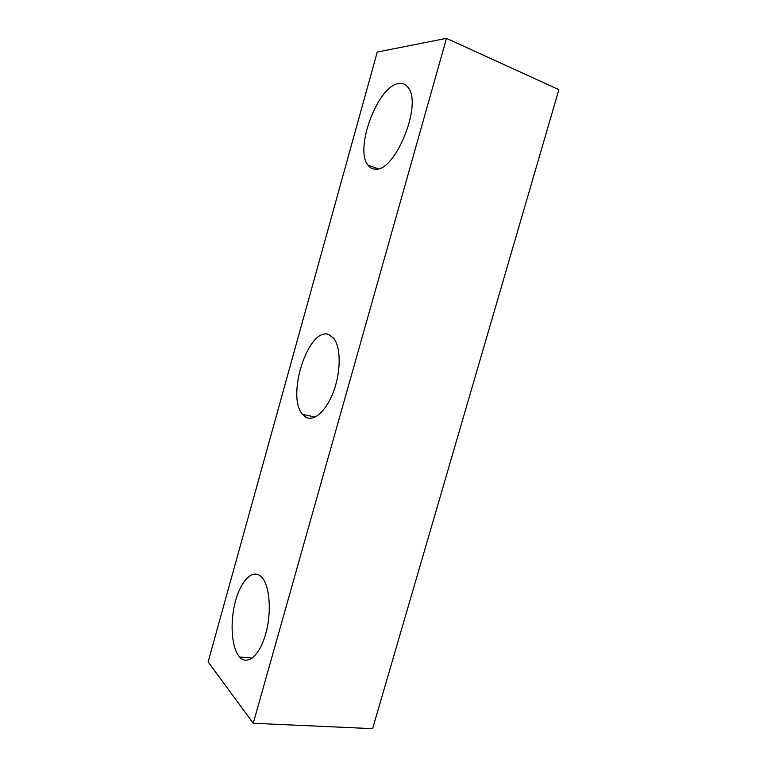 <?xml version="1.0" encoding="UTF-8"?>
<svg xmlns="http://www.w3.org/2000/svg" width="767" height="767" viewBox="0 0 767 767"><rect width="100%" height="100%" fill="white"/><g stroke="black" fill="none" stroke-linecap="round" stroke-linejoin="round"><path stroke-width="1.15" d="M375.245 169.114C394.765 172.46 422.713 104.935 408.217 87.62C405.896 84.36 402.896 82.97 399.195 83.44C378.035 84.993 354.124 148.846 367.949 165.068C369.857 167.676 372.283 169.028 375.245 169.114M305.88 417.21C314.154 422.003 326.79 410.498 333.885 390.585C341.047 370.739 340.836 347.144 333.779 338.362L328.957 334.671C308.727 325.908 285.823 396.203 302.562 414.343L305.88 417.21M239.026 656.322L239.63 657.022C247.357 665.852 259.63 655.641 265.66 634.05C271.796 612.574 269.821 586.093 261.959 577.474L261.269 576.746C253.005 568.558 241.26 580.073 235.642 600.561C229.908 620.944 231.241 646.677 239.026 656.322M558.884 89.653L372.609 728.65L253.235 723.281L446.49 38.35L558.884 89.653M446.49 38.35L377.249 52.041L208.116 661.902L253.235 723.281M252.295 658.038L239.63 657.022M315.17 417.056L302.562 414.343M378.121 168.769L367.949 165.068"/></g></svg>
